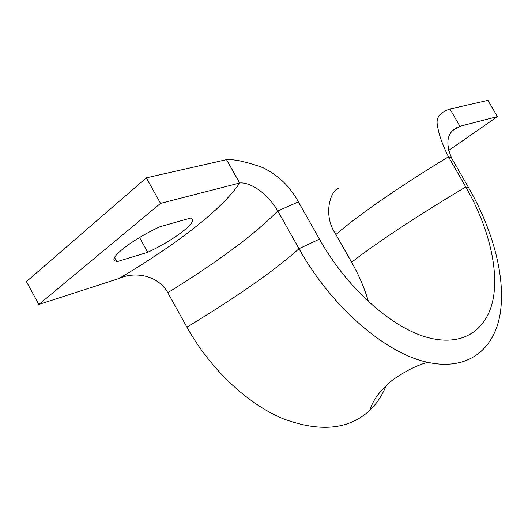 <?xml version="1.0" encoding="UTF-8"?>
<svg xmlns="http://www.w3.org/2000/svg" width="528" height="528" viewBox="0 0 528 528"><rect width="100%" height="100%" fill="white"/><g stroke="black" fill="none" stroke-linecap="round" stroke-linejoin="round"><path stroke-width="0.79" d="M386.159 385.519C382.371 395.069 377.038 403.214 370.161 409.966C349.239 429.667 320.159 432.571 282.929 418.671C247.302 403.762 210.157 369.013 186.899 327.129C210.698 312.761 232.228 298.881 251.48 285.503C270.758 272.098 286.605 259.829 299.02 248.695C331.65 307.474 386.278 353.839 427.819 362.34C467.696 371.045 493.957 349.741 500.075 314.259C506.009 278.441 493.35 230.835 468.64 187.704L465.802 186.925C487.377 224.578 498.425 265.947 493.522 296.822C488.459 327.426 466.336 345.543 432.92 338.738C396.587 331.861 348.322 290.961 319.466 239.125L298.412 201.874L277.754 210.969C265.901 223.021 250.516 236.023 231.601 249.975C212.711 263.901 191.446 278.144 167.812 292.697C157.806 274.883 134.574 271.293 119.038 278.494C175.791 244.88 222.354 209.319 239.653 183.011C248.556 181.817 266.6 191.44 277.754 210.969L299.02 248.695L319.466 239.125M186.899 327.129L167.812 292.697M448.437 150.645L497.402 116.622L459.914 126.278L453.479 130.086M497.402 116.622L487.984 100.379L449.942 109.006L459.914 126.278L459.122 126.601C447.322 131.373 444.82 141.88 451.618 158.129L448.463 156.803C442.378 144.553 438.709 134.152 437.455 125.598C435.844 118.298 439.296 113.051 447.803 109.864L449.942 109.006M339.359 187.988C330.35 189.651 322.423 215.318 335.92 234.505C356.862 216.223 398.871 186.879 448.463 156.803L465.802 186.925C440.629 201.98 418.037 216.13 398.026 229.376C378.239 242.504 362.776 253.473 351.648 262.277C358.882 275.081 364.485 288.182 368.458 301.574M351.648 262.277L335.92 234.505M468.64 187.704L451.618 158.129M119.038 278.494L38.867 304.451L160.538 203.386L239.653 183.011L226.519 159.654C234.465 159.139 246.503 161.773 262.627 167.554C277.966 174.867 289.898 186.305 298.412 201.874M160.208 226.644C135.175 237.91 110.642 256.186 114.279 260.436L116.86 261.73L147.748 252.285C171.778 241.256 195.703 223.7 192.449 219.054L190.905 217.972L160.208 226.644M226.519 159.654L146.309 177.844L26.4 281.629L38.867 304.451M160.538 203.386L146.309 177.844M114.589 257.611L116.86 261.73M139.55 237.501L147.748 252.285M370.161 409.966C372.511 400.554 379.85 390.674 392.172 380.325C404.936 371.237 416.816 365.244 427.819 362.34M454.06 129.598L459.122 126.601"/></g></svg>
